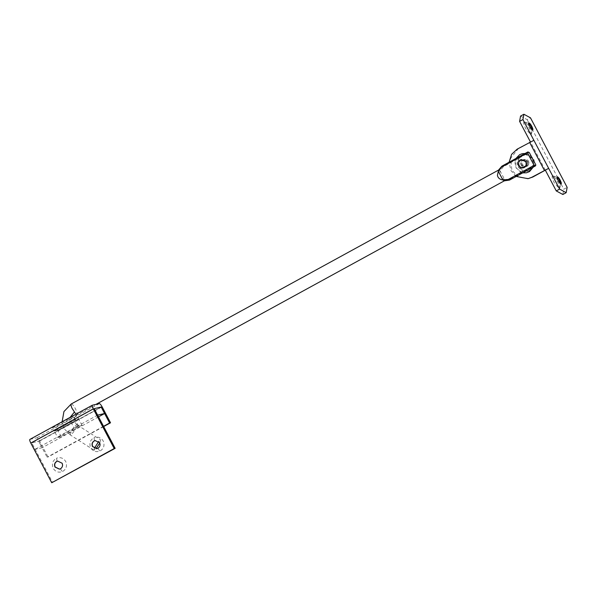 <?xml version="1.0" encoding="UTF-8"?>
<svg xmlns="http://www.w3.org/2000/svg" width="597" height="597" viewBox="0 0 597 597"><rect width="100%" height="100%" fill="white"/><g stroke="black" fill="none" stroke-linecap="round" stroke-linejoin="round"><path stroke-width="0.45" stroke-dasharray="2.98 2.24" d="M526.547 172.764L520.435 171.966L516.174 167.764C514.047 162.906 514.987 158.712 519.002 155.175L522.174 153.713M525.076 153.474L531.472 156.675M524.927 153.548L532.546 158.712L532.92 167.279M533.696 160.891L533.263 167.093M522.688 172.884L515.883 167.832L515.868 158.511M522.151 160.265L523.397 159.697L527.338 161.563C528.158 163.496 527.748 165.108 526.106 166.399L525.032 166.847L521.091 164.981C520.293 163.16 520.644 161.586 522.151 160.265M527.629 161.496C528.449 163.429 528.039 165.041 526.397 166.332L525.323 166.779L521.382 164.914C520.584 163.093 520.935 161.518 522.442 160.197L523.688 159.63L527.629 161.496C528.442 163.391 528.047 164.996 526.45 166.294L525.323 166.779L521.382 164.914C520.569 163.018 520.965 161.414 522.562 160.115L523.688 159.63L527.629 161.496M97.05 448.631L98.527 447.981C100.251 446.481 100.654 444.698 99.744 442.623L95.192 440.534M94.49 440.787L94.05 437.668C90.132 439.989 89.02 443.37 90.714 447.81C92.923 451.287 95.975 452.384 99.871 451.108C103.788 448.795 104.9 445.414 103.214 440.967C100.997 437.489 97.945 436.392 94.05 437.668M59.551 469.152L61.036 468.511C62.752 467.011 63.155 465.22 62.252 463.145L57.693 461.056M56.999 461.309L56.551 458.197C52.64 460.511 51.529 463.891 53.215 468.332C55.431 471.809 58.484 472.906 62.372 471.63C66.289 469.317 67.401 465.936 65.715 461.496C63.498 458.018 60.446 456.914 56.551 458.197M57.715 437.519L61.192 436.72L82.028 425.318L78.543 426.116L57.715 437.519L54.297 431.049L75.132 419.646L78.617 418.848L57.782 430.25L54.297 431.049L52.484 427.601L73.312 416.199L76.797 415.4L55.961 426.803L52.484 427.601M82.028 425.318L78.617 418.848L75.132 419.646L73.312 416.199M61.192 436.72L55.961 426.803M78.543 426.116L75.132 419.646L54.297 431.049L57.782 430.25L78.617 418.848L76.797 415.4M29.91 439.399L36.872 437.802C37.551 437.892 38.469 438.974 39.626 441.041L48.036 457.003L47.111 457.212L38.693 441.258L31.731 442.855L52.648 482.54M101.191 407.05L38.693 441.258L42.103 447.728L35.141 449.325L31.731 442.855L38.693 441.258L101.191 407.05M94.222 408.647L31.731 442.855L94.222 408.647M103.542 426.325L47.111 457.212M103.662 426.556L48.036 457.003M529.397 170.757C534.181 168.16 535.584 164.175 533.599 158.802L529.8 155.093L524.39 154.459L522.778 155.011C518.308 157.757 517.054 161.683 519.017 166.787L522.808 170.488L528.218 171.13L529.397 170.757M532.725 159.003L528.935 155.295L523.524 154.66L521.905 155.213C517.435 157.959 516.181 161.884 518.144 166.981L521.935 170.69L527.345 171.324L528.524 170.958C533.315 168.361 534.711 164.369 532.725 159.003M526.763 166.406C528.808 165.294 529.412 163.585 528.561 161.28C527.427 159.518 525.882 158.981 523.92 159.66C522.009 160.832 521.472 162.518 522.308 164.705C523.36 166.384 524.845 166.959 526.763 166.406L522.308 164.705C521.502 162.802 521.89 161.205 523.487 159.899L523.92 159.66M525.599 161.959C524.464 160.197 522.92 159.66 520.965 160.339C519.047 161.518 518.509 163.197 519.345 165.384C520.397 167.063 521.882 167.638 523.8 167.085C525.853 165.973 526.45 164.265 525.599 161.959C524.547 160.28 523.062 159.712 521.151 160.257C519.099 161.369 518.494 163.078 519.345 165.384C520.48 167.145 522.024 167.682 523.987 167.003C525.905 165.832 526.442 164.145 525.599 161.959M526.255 166.563L523.293 167.242L527.382 166.085C528.979 164.779 529.367 163.182 528.561 161.28L524.614 159.421L520.965 160.339M521.375 159.541L520.711 159.78C518.472 161.153 517.845 163.115 518.83 165.667L523.285 167.869M97.632 415.116L35.141 449.325M98.542 416.833L42.103 447.728M557.158 177.205L556.919 177.137C556.374 177.391 556.658 178.652 557.777 180.928L560.486 184.264L560.829 183.921M556.919 177.137L557.322 176.884M552.658 175.764C551.621 176.152 552.128 178.451 554.18 182.645L559.337 188.719L559.702 188.286L559.225 185.391L557.665 181.846C555.665 178.227 553.994 176.197 552.658 175.764L557.061 177.167M528.726 123.288L528.494 123.221C527.942 123.467 528.233 124.728 529.345 127.004L532.054 130.347L532.405 130.004M528.494 123.221L528.89 122.967M524.226 121.84C523.188 122.236 523.696 124.527 525.748 128.721L530.905 134.795L531.27 134.362L530.793 131.467L529.233 127.922C527.233 124.303 525.569 122.281 524.226 121.84L528.629 123.243M528.987 178.473L518.935 177.287L511.89 170.406L510.636 158.317L518.039 148.974L533.875 140.31M516.181 176.443L510.965 170.615L509.099 162.22M520.562 116.072L527.144 119.639L530.479 117.818M562.859 194.495L563.814 189.197L567.15 187.368M527.144 119.639L563.814 189.197M545.322 170.167L530.427 141.907M521.091 164.981C522.226 166.742 523.77 167.287 525.726 166.608C527.644 165.429 528.181 163.75 527.338 161.563C526.293 159.877 524.808 159.309 522.89 159.854C520.838 160.974 520.241 162.683 521.091 164.981M525.032 166.847L525.726 166.608M522.89 159.854L521.151 160.257M94.416 448.25L94.057 450.213L96.013 448.705M99.751 443.034L100.647 439.922L98.647 441.481M498.443 170.167L500.07 170.929C499.599 175.137 501.122 178.01 504.614 179.555L504.353 180.831M535.83 164.929L509.957 179.085L504.614 179.555L500.07 170.929L503.398 166.653L529.27 152.496M509.622 180.033L509.957 179.085M503.398 166.653L501.995 166.108M97.856 448.369L99.871 451.108M60.357 468.891L62.372 471.63M39.626 441.041L102.117 406.833M99.371 403.594L36.872 437.802M517.114 149.183L518.039 148.974M77.058 425.34C77.147 424.034 76.088 424.818 73.886 427.698L72.215 430.228C70.528 433.161 69.953 434.773 70.498 435.071C71.103 435.004 72.244 433.78 73.938 431.4L76.961 424.751L100.647 439.922M94.057 450.213L70.498 435.071M71.267 403.968C72.304 404.035 73.744 405.721 75.595 409.012L77.326 413.743L76.991 414.743L75.909 414.214M70.103 417.393L69.722 419.766L73.886 427.698M523.397 159.697L524.614 159.421M524.39 154.459L523.524 154.66M528.218 171.13L527.345 171.324M559.702 188.286L560.814 184.025M561.187 183.958L560.673 184.242M531.27 134.362L532.382 130.109M532.763 130.034L532.24 130.325M76.961 424.751C73.61 421.325 72.662 418.385 77.08 414.706L95.93 404.385M70.371 435.041L64.752 429.318L62.14 421.751"/><path stroke-width="0.9" d="M522.174 153.713L525.076 153.474M531.472 156.675L533.696 160.891M515.868 158.511L519.666 154.645L522.032 153.75L524.927 153.548M532.92 167.279L528.763 171.899L526.397 172.794L522.688 172.884M533.263 167.093L529.554 171.54L526.547 172.764M95.192 440.534L94.49 440.787C92.319 442.116 91.714 444.026 92.662 446.504L97.05 448.631M99.572 442.661L95.102 440.556L94.319 440.825C92.147 442.161 91.535 444.064 92.49 446.541L96.96 448.653L98.356 448.026C100.072 446.526 100.483 444.735 99.572 442.661M57.693 461.056L56.999 461.309C54.827 462.645 54.215 464.548 55.17 467.026L59.551 469.152M62.073 463.19L57.603 461.078L56.819 461.347C54.648 462.682 54.043 464.585 54.991 467.063L59.461 469.175L60.857 468.548C62.581 467.048 62.983 465.264 62.073 463.19M93.296 408.863L114.214 448.541L115.146 448.332L94.222 408.647L97.632 415.116L104.602 413.52L101.191 407.05L94.222 408.647L101.191 407.05L109.602 423.004L110.535 422.795L102.117 406.833C100.96 404.766 100.042 403.684 99.371 403.594L92.341 405.214L29.85 439.422L92.401 405.199C91.96 405.542 92.251 406.766 93.296 408.863L30.798 443.064C29.76 440.974 29.462 439.75 29.91 439.399M115.146 448.332L51.723 482.749L30.798 443.064M109.602 423.004L103.542 426.325M110.535 422.795L103.662 426.556M114.214 448.541L51.723 482.749M523.726 167.72C526.121 166.421 526.823 164.429 525.83 161.742L521.226 159.571L520.42 159.847C518.181 161.22 517.554 163.182 518.539 165.735C519.763 167.697 521.494 168.361 523.726 167.72L524.017 167.653C526.412 166.354 527.114 164.362 526.121 161.675L521.375 159.541M104.602 413.52L98.542 416.833M560.486 184.264L560.553 182.436L559.695 180.488C558.591 178.496 557.673 177.384 556.941 177.137M557.441 176.854C556.897 177.1 557.18 178.361 558.299 180.637L561.008 183.98C561.635 183.846 561.374 182.585 560.21 180.204C559.091 178.182 558.165 177.063 557.441 176.854L557.322 176.884M532.054 130.347L532.121 128.512L531.263 126.564C530.166 124.572 529.248 123.46 528.509 123.221M529.009 122.937C528.464 123.183 528.748 124.445 529.867 126.721L532.576 130.056C533.211 129.922 532.942 128.661 531.785 126.28C530.666 124.258 529.74 123.146 529.009 122.937L528.89 122.967M509.099 162.22L511.592 154.354L517.114 149.183L533.875 140.31L522.927 119.549L523.89 114.251L520.562 116.072L519.599 121.378L522.927 119.549M533.875 140.31L548.658 168.347L545.322 170.167L556.27 190.928L559.605 189.1L548.658 168.347L531.897 177.227L528.054 178.682L516.181 176.443M545.322 170.167L532.822 177.01L528.054 178.682M559.605 189.1L566.187 192.674L567.15 187.368L530.479 117.818L523.89 114.251M556.27 190.928L562.859 194.495L566.187 192.674M530.539 142.131L519.599 121.378M98.647 441.481L94.416 448.25M96.013 448.705L99.751 443.034M504.405 180.801L502.875 179.958C499.793 179.51 497.973 177.966 497.413 175.339L498.592 170.063M534.084 165.332L535.487 165.876L535.83 164.929L529.27 152.496L527.867 151.944L527.524 152.892L501.659 167.056L498.323 171.332L502.875 179.958L508.219 179.488L534.084 165.332L527.524 152.892M508.219 179.488L509.622 180.033L535.487 165.876M527.867 151.944L501.995 166.108L501.659 167.056M544.397 170.384L529.614 142.347M531.897 177.227L532.822 177.01M75.909 414.214L71.976 408.206C70.924 405.691 70.692 404.273 71.267 403.968L498.54 170.085M74.244 412.236L70.103 417.393M95.93 404.385L504.353 180.831M62.14 421.751L63.931 411.572L71.215 403.99M498.443 170.167L501.868 166.212M509.465 180.085L504.286 180.839"/></g></svg>
